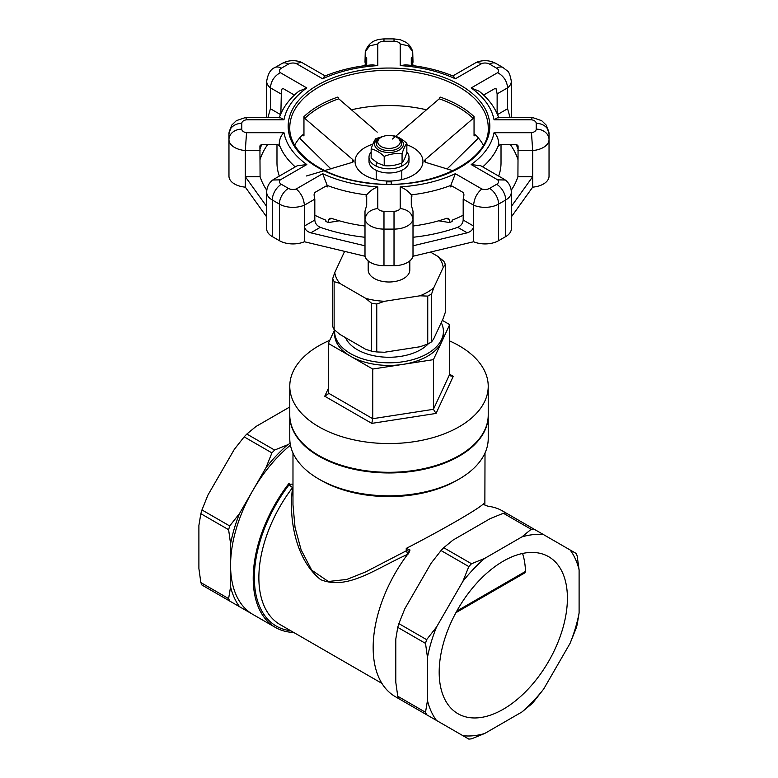 <?xml version="1.0" encoding="UTF-8"?>
<svg xmlns="http://www.w3.org/2000/svg" width="778" height="778" viewBox="0 0 778 778"><rect width="100%" height="100%" fill="white"/><g stroke="black" fill="none" stroke-linecap="round" stroke-linejoin="round"><path stroke-width="1.17" d="M371.155 152.041A20.004 11.553 0 0 0 368.996 157.253A20.004 11.553 0 0 0 374.86 165.422A20.004 11.553 0 0 0 396.654 167.931A20.004 11.553 0 0 0 409.004 157.253A20.004 11.553 0 0 0 406.845 152.041M368.996 157.253L368.996 161.435A20.004 11.553 0 0 0 374.86 169.604A20.004 11.553 0 0 0 396.654 172.113A20.004 11.553 0 0 0 409.004 161.435L409.004 157.253M273.282 179.582L297.177 165.792L306.814 164.557L280.333 179.844L272.66 180.01C268.818 183.141 266.825 187.187 266.669 192.147L266.669 228.732A19.207 11.087 0 0 0 272.29 236.58L279.39 240.674L279.39 204.089A19.207 11.087 0 0 0 304.373 205.168C303.809 198.487 301.076 193.1 296.185 188.986L322.656 173.698L327.801 186.953L325.982 186.059L314.536 192.672L314.04 194.899L314.818 199.129L314.818 220.038C315.139 223.393 316.967 225.824 320.303 227.322L310.772 232.826L364.999 245.799L364.999 256.244L304.373 241.754L304.373 226.067C304.762 229.335 306.892 231.581 310.772 232.826M364.999 226.009A112.022 64.671 180 0 1 331.399 218.307L329.415 218.375L328.598 219.921L328.598 222.537A112.022 64.671 0 0 1 325.875 221.497L325.875 220.184A112.022 64.671 180 0 1 314.818 215.224M446.601 218.307L449.402 219.921L448.585 218.375L446.601 218.307A112.022 64.671 180 0 1 413.001 226.009M449.402 219.921L449.402 222.537A112.022 64.671 0 0 0 452.125 221.497L452.125 220.184A112.022 64.671 180 0 0 463.182 215.224M501.022 144.348L501.022 162.835A112.022 64.671 180 0 1 498.649 176.081M279.351 176.081A112.022 64.671 180 0 1 276.978 162.835L276.978 144.348M260.085 150.562L245.313 150.562L245.313 187.148A19.207 11.087 0 0 1 228.965 176.188L228.965 139.602A19.207 11.087 0 0 0 245.313 150.562L246.529 132.717L283.97 132.717C281.004 135.265 279.419 139.136 279.214 144.348L279.38 146.108L277.581 144.348L261.398 144.348L259.91 146.108L260.085 176.694L245.313 176.694L266.669 206.462M498.727 145.632L498.786 144.348C498.581 139.136 496.996 135.265 494.03 132.717L531.471 132.717A6.399 3.696 0 0 0 536.227 129.148L536.227 123.352A6.399 3.696 0 0 0 531.471 119.783L494.03 119.783A105.623 60.976 0 0 0 471.186 87.953L497.667 72.665A6.399 3.696 0 0 0 496.656 68.192L489.556 64.097A6.399 3.696 0 0 0 481.815 63.514L455.344 78.802A105.623 60.976 0 0 0 400.203 65.615L400.203 43.996A6.399 3.696 0 0 0 394.018 41.253L383.982 41.253A6.399 3.696 0 0 0 377.797 43.996L377.797 65.615A105.623 60.976 0 0 0 322.656 78.802L296.185 63.514A6.399 3.696 0 0 0 288.444 64.097L281.344 68.192A6.399 3.696 0 0 0 280.333 72.665L306.814 87.953A105.623 60.976 0 0 0 283.97 119.783L246.529 119.783A6.399 3.696 0 0 0 241.773 123.352L241.773 129.148A6.399 3.696 0 0 0 246.529 132.717M413.001 237.271A131.132 75.709 0 0 0 457.697 227.322C461.023 225.824 462.861 223.393 463.182 220.038L463.182 199.129L463.96 194.899L463.464 192.672L452.018 186.059L450.199 186.953L455.344 173.698L481.815 188.986A6.399 3.696 0 0 0 489.556 188.402L496.656 184.308A6.399 3.696 0 0 0 497.667 179.844L471.186 164.557A105.623 60.976 0 0 0 494.03 132.717M364.999 256.244A19.207 11.087 0 0 0 383.982 265.687L394.018 265.687L394.018 229.102A19.207 11.087 0 0 0 413.001 219.659C412.223 213.308 407.954 209.593 400.203 208.504L400.203 186.885C404.677 188.568 408.372 191.223 411.29 194.86L412.068 196.075L411.29 195.803L411.29 205.149L413.001 211.13L413.001 219.659L413.001 211.13M364.999 211.13L364.999 219.659L364.999 211.13L366.71 205.149L366.71 195.803L365.932 196.075L366.71 194.86C369.628 191.223 373.323 188.568 377.797 186.885L377.797 208.504A6.399 3.696 0 0 0 383.982 211.256L394.018 211.256A6.399 3.696 0 0 0 400.203 208.504M446.99 169.021L478.451 138.056M299.549 138.056L331.01 169.021M438.704 220.796L449.402 222.537M328.598 222.537L339.296 220.796M372.827 144.202A33.95 19.596 0 0 0 355.05 161.435A33.95 19.596 0 0 0 389 181.041A33.95 19.596 0 0 0 406.398 178.269A33.95 19.596 0 0 0 422.95 161.435A33.95 19.596 0 0 0 406.845 144.766M473.627 241.754L473.627 226.067C473.238 229.335 471.108 231.581 467.228 232.826L413.001 245.799L413.001 256.244L473.627 241.754A19.207 11.087 0 0 0 498.61 240.674L505.71 236.58A19.207 11.087 0 0 0 511.331 228.732L511.331 192.147C511.175 187.187 509.182 183.141 505.34 180.01L497.667 179.844M483.576 95.072L494.983 88.488L496.053 88.634L497.132 93.875L497.132 113.666M516.164 144.348A131.132 75.709 180 0 1 517.915 148.977L517.915 145.262M511.331 206.462L532.687 176.694L517.915 176.694L518.09 146.108L516.602 144.348L500.419 144.348L498.62 146.108A112.022 64.671 0 0 0 498.931 145.214M517.915 176.694A131.132 75.709 180 0 1 511.214 190.279M364.999 237.271A131.132 75.709 180 0 1 320.303 227.322M517.915 159.432A131.132 75.709 0 0 0 510.174 144.348M267.827 144.348A131.132 75.709 0 0 0 260.085 159.432M266.786 190.279A131.132 75.709 180 0 1 260.085 176.694M260.085 145.262L260.085 148.977A131.132 75.709 180 0 1 261.836 144.348M282.774 88.391A131.132 75.709 0 0 0 281.412 89.509L280.868 113.666M366.71 58.175A131.132 75.709 0 0 0 365.932 58.253L364.999 65.634M413.001 65.634L412.068 58.253A131.132 75.709 0 0 0 411.29 58.175M386.734 184.153L386.734 181.838L391.266 181.838L391.266 184.153M306.435 175.974L352.784 162.232L353.727 161.153L352.784 159.616L304.82 118.412L303.955 116.651L303.955 135.946L303.459 134.584L302.292 134.993L303.955 135.946M303.955 116.651A99.224 57.28 180 0 1 337.895 97.055L338.761 98.816L377.223 132.153M392.491 139.029L439.239 98.816L440.105 97.055A99.224 57.28 180 0 1 459.156 105.652A99.224 57.28 180 0 1 474.045 116.651L474.045 135.946L474.541 134.584L475.708 134.993A99.224 57.28 180 0 1 483.323 145.058M474.045 116.651L473.18 118.412L425.216 159.616L425.216 162.232L424.273 161.153L425.216 159.616M425.216 162.232L453.02 170.752M510.067 117.439L507.577 108.755L497.521 114.561M266.669 216.916L245.313 187.148M266.669 117.439L266.669 81.262A19.207 11.087 0 0 0 270.423 87.846L270.423 108.755L267.933 117.439M517.915 150.562L532.687 150.562L532.687 187.148L511.331 216.916M463.182 199.129L473.627 205.168L473.627 226.067L463.182 220.038M241.773 123.352A12.798 10.454 -0 0 0 228.965 133.806L228.965 170.392M549.035 170.392L549.035 133.806A12.798 10.454 180 0 0 536.227 123.352M531.471 132.717L532.687 150.562A19.207 11.087 0 0 0 549.035 139.602L549.035 176.188A19.207 11.087 0 0 1 532.687 187.148M377.797 208.504C370.046 209.593 365.777 213.308 364.999 219.659L364.999 245.799M413.001 219.659L413.001 245.799M413.001 62.279L412.719 51.591L408.256 45.844L400.203 43.996M383.982 41.253L383.982 38.9C376.824 39.415 369.453 40.621 365.271 51.591L364.999 62.279M314.818 199.129L304.373 205.168L304.373 226.067L314.818 220.038M497.132 93.875L507.577 87.846L507.577 108.755M279.39 240.674A19.207 11.087 0 0 0 304.373 241.754M394.018 265.687A19.207 11.087 0 0 0 413.001 256.244M366.71 65.42L366.71 57.805L365.932 58.253L366.71 57.805M411.29 57.805L412.068 58.253L411.29 57.805L411.29 65.42M294.424 95.072L283.017 88.488L281.412 89.509M351.364 109.834A99.224 57.28 180 0 1 426.636 109.834M294.677 145.058A99.224 57.28 180 0 1 302.292 134.993M279.214 117.916C282.638 107.957 289.163 99.069 298.781 91.259L306.814 87.953M280.868 93.875L270.423 87.846C270.968 81.165 274.274 76.098 280.333 72.665M325.185 75.933L301.494 62.298L296.185 63.514M377.797 65.615L372.39 64.827C354.982 66.402 339.043 70.185 324.591 76.176L322.656 78.802M411.29 195.803L412.068 196.075A112.022 64.671 0 0 1 411.29 196.163M366.71 196.163A112.022 64.671 0 0 1 365.932 196.075L366.71 195.803M279.273 145.632L279.38 146.108A112.022 64.671 0 0 1 279.069 145.214M228.965 133.806L231.63 125.258L236.366 120.648L245.741 117.439L246.529 119.783M245.751 117.439L279.992 117.439L283.97 119.783M455.344 78.802L453.409 76.176C438.957 70.185 423.018 66.402 405.61 64.827L400.203 65.615M365.281 51.591L369.745 45.844L377.797 43.996M531.471 119.783L532.249 117.449L498.008 117.439L494.03 119.783M325.982 186.059L326.848 185.991M489.556 188.402A12.798 7.391 60 0 1 498.61 204.089A19.207 11.087 0 0 1 473.627 205.168C474.191 198.487 476.924 193.1 481.815 188.986M451.162 185.981L452.018 186.059M504.718 179.582L480.823 165.792L471.186 164.557M511.331 117.439L511.331 81.262A19.207 11.087 0 0 1 507.577 87.846C507.032 81.165 503.726 76.098 497.667 72.665M498.786 117.916C495.362 107.957 488.837 99.069 479.219 91.259L471.186 87.953M452.815 75.933L476.506 62.298L481.815 63.514M456.783 611.09L525.49 571.422L524.868 572.861L455.918 612.675M246.84 434.036A115.222 66.529 120 0 0 244.156 436.866L271.921 452.893A115.222 66.529 -60 0 1 274.605 450.063L246.84 434.036L256.05 426.451L289.776 406.982M200.85 582.576A115.222 66.529 120 0 0 201.959 585.037L229.724 601.063A115.222 66.529 -60 0 1 228.615 598.603L200.85 582.576L198.896 568.543L198.896 525.451L200.85 513.684A115.222 66.529 120 0 1 201.959 509.94L207.901 495.129L234.295 449.412L244.156 436.866M271.921 452.893L265.979 467.704A110.418 63.757 -60 0 1 287.734 444.744L274.605 450.063M287.734 444.744L290.136 443.363M239.585 513.422L229.724 525.967A115.222 66.529 -60 0 0 228.615 529.711L230.58 543.744A110.418 63.757 -60 0 1 239.585 513.422L265.979 467.704M229.724 601.063L239.585 606.752A110.418 63.757 -60 0 1 230.58 586.836L230.58 565.295A107.218 61.909 -60 0 1 252.782 490.568A107.218 61.909 -60 0 1 290.437 445.142M229.724 525.967L201.959 509.94M228.615 529.711L200.85 513.684M271.921 625.424L252.782 614.377A107.218 61.909 -60 0 1 230.58 565.295L230.58 543.744M230.58 586.836L228.615 598.603M292.985 487.505A3.2 1.43 10.3 0 1 292.606 487.534A3.2 0.574 -142.6 0 1 289.134 484.713L289.134 483.177A107.218 61.909 120 0 0 275.412 627.438L239.585 606.752M275.412 627.438A107.218 61.909 120 0 0 293.676 632.446M521.95 711.967L531.16 704.391A115.222 66.529 120 0 0 533.844 701.552L543.705 689.007L570.099 643.289A110.418 63.757 120 0 0 579.104 612.976L579.104 569.875A110.418 63.757 120 0 0 570.099 549.958L543.705 534.719A110.418 63.757 120 0 0 521.95 536.878L484.626 558.429A110.418 63.757 120 0 0 462.881 581.39L436.487 627.097A110.418 63.757 120 0 0 427.472 657.42L427.472 700.521A110.418 63.757 120 0 0 436.487 720.438L462.881 735.667A110.418 63.757 120 0 0 484.626 733.518L521.95 711.967A110.418 63.757 120 0 0 543.705 689.007M462.881 735.667L468.813 739.1A115.222 66.529 120 0 0 471.497 738.837L484.626 733.518M503.288 561.162A90.666 52.35 -60 0 1 548.626 556.678A90.666 52.35 -60 0 1 548.626 661.368A90.666 52.35 -60 0 1 457.96 713.718A90.666 52.35 -60 0 1 444.063 641.062A90.666 52.35 -60 0 1 503.288 561.162M543.705 534.719L533.844 529.03A115.222 66.529 120 0 0 531.16 529.293L521.95 536.878M427.472 700.521L425.517 712.288A115.222 66.529 120 0 0 426.626 714.739L398.861 698.712A115.222 66.529 -60 0 1 397.752 696.252L395.788 682.228L395.788 639.127L397.752 627.36A115.222 66.529 -60 0 1 398.861 623.616L404.803 608.804L431.197 563.097L441.048 550.542A115.222 66.529 -60 0 1 443.732 547.712L452.942 540.126L490.266 518.586L503.395 513.266L531.16 529.293M503.395 513.266A115.222 66.529 -60 0 1 506.079 513.003L533.844 529.03M484.626 558.429L471.497 563.739A115.222 66.529 120 0 0 468.813 566.579L462.881 581.39M443.732 547.712L471.497 563.739M441.048 550.542L468.813 566.579M436.487 627.097L426.626 639.652A115.222 66.529 120 0 0 425.517 643.387L427.472 657.42M398.861 623.616L426.626 639.652M397.752 627.36L425.517 643.387M426.626 714.739L436.487 720.438M397.752 696.252L425.517 712.288M570.099 643.289L576.041 628.478A115.222 66.529 120 0 0 577.15 624.744L579.104 612.976M579.104 569.875L577.15 555.842A115.222 66.529 120 0 0 576.041 553.391L570.099 549.958M418 709.76L395.36 696.689A107.218 61.909 120 0 1 409.082 552.429L410.016 550.007L406.242 548.402C442.565 529.721 478.665 508.89 483.459 503.823L483.459 504.095M506.079 513.003L502.588 510.981A107.218 61.909 120 0 0 488.866 506.361C485.861 505.719 484.062 504.873 483.459 503.823L483.41 503.94M292.985 452.981L292.975 504.757L295.037 527.416L301.115 549.861L311.706 570.148L328.335 581.497L346.852 579.435L365.621 571.927L406.242 550.843L408.022 554.169C375.609 568.582 347.737 590.619 320.721 579.678C295.523 559.752 288.317 518.187 292.606 487.534A102.424 59.128 120 0 0 280.08 624.588L381.901 683.376M484.859 505.078L485.015 452.981M525.49 571.422A90.666 52.35 120 0 0 522.563 553.459M488.214 415.355A99.224 57.28 180 0 1 488.224 415.676L488.224 438.539A99.224 57.28 180 0 1 459.156 479.054A99.224 57.28 180 0 1 351.034 491.472A99.224 57.28 180 0 1 289.776 438.539L289.776 415.676A99.224 57.28 180 0 1 289.786 415.355M488.224 415.676A99.224 57.28 180 0 1 459.156 456.18A99.224 57.28 180 0 1 351.034 468.599A99.224 57.28 180 0 1 289.776 415.676M449.684 340.959A99.224 57.28 180 0 1 459.156 345.772A99.224 57.28 180 0 1 488.224 386.277L488.224 415.024A99.224 57.28 180 0 1 459.156 455.529A99.224 57.28 180 0 1 351.034 467.948A99.224 57.28 180 0 1 289.776 415.024L289.776 386.277A99.224 57.28 180 0 1 329.736 340.336M488.224 386.277A99.224 57.28 180 0 1 459.156 426.782A99.224 57.28 180 0 1 351.034 439.2A99.224 57.28 180 0 1 289.776 386.277M328.316 388.523L324.747 396.216L371.787 423.378L436.04 413.439L453.253 376.338L450.734 375.959L449.684 374.276L449.684 324.621L442.293 320.351M436.04 413.439L433.424 409.316L433.424 359.66L449.684 324.621M324.747 396.216L328.092 393.989L328.316 393.055L328.316 343.399L372.74 369.044L433.424 359.66M334.559 329.95L328.316 343.399M371.787 423.378L372.74 418.7L372.74 369.044M441.243 322.617A54.411 31.412 180 0 1 443.411 331.399L443.411 334.015A54.411 31.412 180 0 1 441.554 342.145A54.411 31.412 180 0 1 403.082 364.357A54.411 31.412 180 0 1 350.528 356.227A54.411 31.412 180 0 1 334.589 334.015L334.589 331.399A54.411 31.412 180 0 1 334.637 330.018M443.411 331.399A54.411 31.412 180 0 1 409.821 360.418A54.411 31.412 180 0 1 350.528 353.611A54.411 31.412 180 0 1 334.589 331.399M428.435 343.681A44.813 25.869 180 0 1 357.316 349.692A44.813 25.869 180 0 1 345.52 337.652M334.122 281.626L339.791 283.387L365.786 298.392L371.456 303.177A57.611 33.26 180 0 0 376.756 303.994L384.497 301.29L420.013 295.796L427.744 296.107A57.611 33.26 180 0 0 431.634 293.86L433.706 287.889L443.227 267.379A54.411 31.412 180 0 0 438.209 256.584L443.878 261.359A57.611 33.26 180 0 1 445.298 264.423L445.298 312.367L443.227 318.348L433.706 338.848L431.634 341.805A57.611 33.26 180 0 1 427.744 344.051L420.013 346.755L384.497 352.249L376.756 351.938A57.611 33.26 180 0 1 371.456 351.121L365.786 349.361L339.791 334.346L334.122 329.571A57.611 33.26 180 0 1 332.702 326.497L332.702 278.563A57.611 33.26 180 0 0 334.122 281.626L334.122 329.571M371.456 303.177L371.456 351.121M376.756 303.994L376.756 351.938M427.744 296.107L427.744 344.051M431.634 293.86L431.634 341.805M344.742 251.401L344.294 252.082A54.411 31.412 180 0 1 345.033 251.479M409.802 260.912L409.802 269.985A20.802 12.01 180 0 1 389 281.996A20.802 12.01 180 0 1 368.198 269.985L368.198 260.912M344.294 252.082L334.773 272.582L332.702 278.563M339.791 283.387A54.411 31.412 180 0 1 334.773 272.582M384.497 301.29A54.411 31.412 180 0 1 365.786 298.392M433.706 287.889A54.411 31.412 180 0 1 420.013 295.796M438.209 256.584L430.419 252.082M443.227 267.379L445.298 264.423M398.054 138.007L396.926 137.356L398.054 138.007A12.798 7.391 180 0 1 401.798 143.24A12.798 7.391 180 0 1 389 150.631A12.798 7.391 180 0 1 376.202 143.24A12.798 7.391 180 0 1 379.946 138.007L381.074 137.356A11.203 6.467 180 0 1 396.926 137.356L396.926 137.356A11.203 6.467 180 0 1 396.926 146.507A11.203 6.467 180 0 1 381.074 146.507A11.203 6.467 180 0 1 381.074 137.356M381.726 137.016A14.403 8.315 0 0 0 378.818 150.066A14.403 8.315 0 0 0 396.206 151.389A14.403 8.315 0 0 0 402.916 142.034A14.403 8.315 0 0 0 396.274 137.016M406.845 143.347L406.845 152.576C405.25 157.555 403.656 160.988 402.07 162.884C396.099 165.335 390.148 166.259 384.215 165.636L377.68 163.04L371.155 158.099L371.155 148.87C375.511 149.862 379.868 152.371 384.215 156.417C390.186 153.966 396.138 153.042 402.07 153.655C403.665 148.676 405.26 145.243 406.845 143.347C402.498 139.311 398.142 136.792 393.785 135.81M371.155 148.87C372.74 143.92 374.335 140.487 375.93 138.572L383.807 136.199M384.215 165.636L384.215 156.417M402.07 162.884L402.07 153.655M327.13 185.397A112.022 64.671 0 0 0 366.71 194.86M325.778 186.175A112.022 64.671 0 0 0 327.801 186.953M279.214 144.348A112.022 64.671 0 0 0 295.261 166.891M482.739 166.891A112.022 64.671 0 0 0 498.786 144.348M450.199 186.953A112.022 64.671 0 0 0 452.222 186.175M411.29 194.86A112.022 64.671 0 0 0 450.87 185.397M460.294 85.094A100.819 58.204 0 0 0 291.614 111.186A100.819 58.204 0 0 0 415.092 182.48A100.819 58.204 0 0 0 460.294 85.094M322.656 173.698A105.623 60.976 0 0 0 377.797 186.885M400.203 186.885A105.623 60.976 0 0 0 455.344 173.698M283.97 132.717A105.623 60.976 0 0 0 306.814 164.557M280.333 179.844A6.399 3.696 0 0 0 281.344 184.308L288.444 188.402A6.399 3.696 0 0 0 296.185 188.986M496.588 89.509A131.132 75.709 0 0 0 495.226 88.391M304.82 118.412A98.038 56.6 180 0 1 338.761 98.816M439.239 98.816A98.038 56.6 180 0 1 473.18 118.412M280.479 114.561L270.423 108.755M505.71 236.58L505.71 199.985A19.207 11.087 0 0 0 511.331 192.147M498.61 240.674L498.61 204.089L505.71 199.985A12.798 7.391 60 0 0 496.656 184.308M364.999 219.659A19.207 11.087 0 0 0 383.982 229.102L394.018 229.102L394.018 211.256M383.982 211.256L383.982 265.687M266.669 192.147A19.207 11.087 0 0 0 272.29 199.985L279.39 204.089A12.798 7.391 120 0 1 288.444 188.402M281.344 184.308A12.798 7.391 120 0 0 272.29 199.985L272.29 236.58M459.156 87.048A99.224 57.28 0 0 0 351.034 74.639A99.224 57.28 0 0 0 289.776 127.563C288.832 152.653 322.364 177.345 366.662 182.704C426.432 191.991 490.675 161.931 488.224 127.563A99.224 57.28 0 0 0 459.156 87.048M328.598 219.921L331.399 218.307M352.784 159.616L352.784 162.232M474.045 135.946L475.708 134.993M457.697 227.322L467.228 232.826M266.669 81.262C267.992 73.56 270.754 68.999 274.945 67.56A12.798 7.391 60 0 1 281.344 68.192M274.945 67.56L282.035 63.465A12.798 7.391 60 0 1 288.444 64.097M228.965 139.602A12.798 10.454 -0 0 1 241.773 129.148M394.018 41.253L394.018 38.9L400.359 39.775L405.756 42.197C406.281 42.566 410.405 44.667 412.729 51.591M549.035 139.602A12.798 10.454 180 0 0 536.227 129.148M496.656 68.192A12.798 7.391 -60 0 1 503.055 67.56L507.1 70.749C508.734 71.372 510.144 74.883 511.331 81.262M489.556 64.097A12.798 7.391 -60 0 1 495.965 63.465L503.055 67.56M292.985 484.412A3.2 1.848 180 0 0 289.134 484.713A105.623 60.985 120 0 0 290.719 630.734M458.009 479.705A96.015 55.433 180 0 1 319.991 479.705M406.242 548.402L406.242 550.843A3.2 1.848 -0 0 1 409.549 551.699M453.253 376.338L449.684 374.276L433.424 409.316L372.74 418.7L328.316 393.055M282.035 63.465C288.307 60.178 294.794 59.78 301.494 62.289M383.982 38.9L394.018 38.9M532.259 117.439L541.683 120.678L546.389 125.287L549.035 133.806M495.965 63.465C489.693 60.178 483.206 59.78 476.506 62.289M401.798 179.592L401.798 170.314M401.798 166.132L401.798 162.981M376.202 179.592L376.202 170.314M376.202 166.132L376.202 162.106"/></g></svg>
